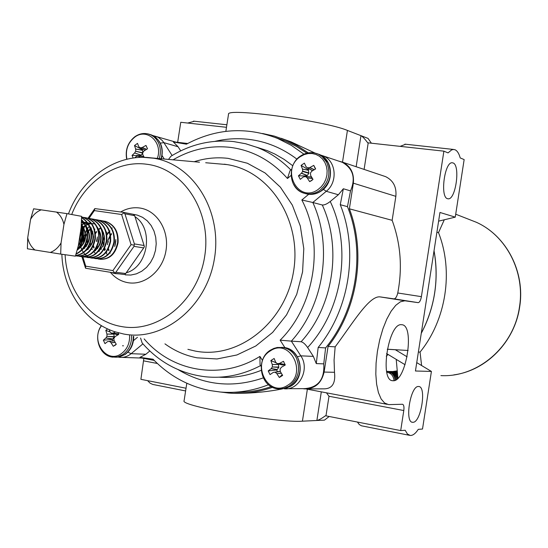 <?xml version="1.0" encoding="UTF-8"?>
<svg xmlns="http://www.w3.org/2000/svg" width="548" height="548" viewBox="0 0 548 548"><rect width="100%" height="100%" fill="white"/><g stroke="black" fill="none" stroke-linecap="round" stroke-linejoin="round"><path stroke-width="0.82" d="M393.108 380.744C406.301 382.059 415.137 324.902 401.766 324.724L401.479 324.704C388.416 322.738 379.326 380.887 392.731 380.723L393.108 380.744M434.66 293.084C432.42 307.318 427.961 320.717 421.282 333.28C434.811 307.188 439.058 279.679 434.037 250.751C436.619 264.725 436.825 278.836 434.66 293.084M408.13 350.487L387.278 349.213M412.959 422.296C421.042 422.618 426.824 386.306 418.665 386.511L418.494 386.504C410.473 385.518 404.397 422.577 412.63 422.289L412.959 422.296M447.517 198.698L448.168 198.814C455.792 199.91 460.539 165.071 453.045 162.941L452.244 162.777C444.558 161.605 439.886 197.212 447.517 198.698M371.393 143.206L368.05 138.404L360.961 135.664C362.584 136.548 364.831 138.925 367.701 142.795L443.887 151.159L448.059 152.892L451.648 149.878L453.593 149.46L455.08 149.782C457.285 150.796 458.998 153.515 460.21 157.94L464.149 159.578L455.258 217.138L439.955 212.46L415.446 370.996L431.413 371.434L422.508 429.043L418.268 429.344C415.514 433.564 412.843 435.605 410.247 435.468L407.411 434.016L405.191 430.269L400.698 430.584L325.464 415.747C321.56 418.576 318.696 420.158 316.881 420.487L302.421 421.179C277.994 423.138 179.593 406.068 184.087 400.787L184.107 400.677M329.19 416.48L324.457 420.131L316.881 420.487L321.313 391.827M405.061 364.721L386.566 353.549M405.643 144.24L400.143 146.357M356.152 166.729L360.961 135.664L347.425 130.431C324.806 120.786 225.899 107.435 228.516 114.244L228.495 114.361M186.032 388.231L140.891 379.326L143.843 358.433M185.614 390.943L152.782 384.443L150.022 383.114L147.618 380.655M194.41 121.238L187.683 123.047M357.419 422.049L359.276 424.536L361.454 425.803L409.418 435.304M443.887 151.159L421.398 296.653C420.693 300.373 419.631 302.373 418.206 302.654L404.849 300.784L400.403 301.797L395.766 305.305L391.142 311.168L386.778 319.135L382.908 328.827L379.73 339.76L377.414 351.371L376.086 363.05L375.818 374.188L376.613 384.203L378.415 392.594L381.127 398.965L384.593 403.02L388.628 404.616L402.513 404.273C403.814 404.732 404.246 406.822 403.794 410.534L400.698 430.584M177.662 142.322L180.765 122.286L226.488 127.3M418.131 302.647L394.094 298.872C395.629 298.612 396.855 296.653 397.766 292.988C402.561 267.821 400.684 243.6 392.142 220.323L349.377 208.809C366.194 253.169 357.543 309.113 328.081 346.418L335.157 346.843C352.46 323.738 369.27 295.112 380.291 296.927L404.849 300.784M392.142 220.323L395.855 196.348C396.725 187.053 393.32 180.491 385.655 176.655L383.538 175.942M394.019 298.866L380.291 296.927M315.059 153.077L291.207 141.932L281.192 138.308M308.284 152.865L297.372 145.761L285.823 140.103L274.349 136.103L262.567 133.5M395.855 196.348L353.344 183.176C354.282 173.243 350.706 166.243 342.63 162.187L338.643 161.085M302.893 388.669L304.387 388.888C314.847 388.922 321.423 383.312 324.108 372.071L328.081 346.418M335.157 346.843L334.075 360.077L334.492 372.298C335.698 383.203 332.252 388.717 324.156 388.847L307.723 388.881M220.762 392.053L228.571 393.026C243.353 394.265 258.026 392.354 272.575 387.299M282.453 388.881C269.164 391.567 254.95 393.067 239.805 393.368M387.114 404.328L306.147 388.97M141.946 358.07L154.235 360.406M353.344 183.176L349.377 208.809M187.69 143.494L175.798 142.11M387.272 349.261L395.348 349.754L407.123 356.83M396.218 359.378L397.917 378.209M416.747 362.618L431.413 371.434M438.612 221.152L455.258 217.138M326.471 392.806L328.999 396.259L325.971 415.843M291.646 169.346L289.981 170.757L287.467 178.484C271.411 160.502 252.19 150.111 229.804 147.309C209.911 145.234 191.033 149.378 173.168 159.763M330.232 201.493C352.138 247.388 342.411 310.278 307.627 347.528C305.291 344.151 303.119 342.226 301.112 341.753C333.232 306.565 342.274 248.134 322.286 204.993C324.327 205.178 326.978 204.014 330.232 201.493L338.363 194.752L343.349 188.759L350.521 190.889C355.885 178.196 353.186 168.688 342.418 162.352L340.192 161.598M178.34 142.823L177.285 142.542M180.724 150.871L178.066 146.748L173.38 142.001L186.43 144.172C216.165 128.383 246.545 126.458 277.576 138.411L285.282 141.021L275.062 137.411M149.816 350.98L145.871 354.248L139.966 357.378L153.07 359.214C168.873 375.551 187.642 385.97 209.384 390.477L220.221 392.012C236.51 393.396 252.607 390.964 268.499 384.717M233.852 392.286C246.449 392.697 258.923 390.813 271.274 386.635M303.914 154.146L291.207 145.268L277.576 138.411M306.887 153.152L296.379 146.412L285.282 141.021M325.608 347.905L323.758 363.858L316.285 363.605L318.155 347.473L325.608 347.905C356.755 310.182 365.769 251.916 347.466 206.651L340.26 204.692L343.349 188.759M318.155 347.473C349.59 309.339 358.7 250.429 340.26 204.692M307.627 347.528L313.346 356.392L300.797 355.837C310.23 369.215 299.071 390.875 283.953 388.717M316.285 363.605L313.346 356.392M301.112 341.753L291.351 341.13L300.797 355.837L297.461 356.803M322.286 204.993L312.819 202.493C333.006 246.203 323.841 305.448 291.351 341.13L280.138 340.178C315.052 305.579 324.676 243.401 301.845 199.993L312.819 202.493L326.272 191.3L323.368 189.32M350.521 190.889L347.466 206.651M287.2 388.696L304.243 388.669C318.23 387.642 324.738 379.367 323.758 363.858M121.916 357.392L145.754 358.187M112.306 227.941L111.593 228.269L112.306 227.941M106.887 232.064L106.401 232.695L106.887 232.064M104.456 236.072L103.086 241.168L103.236 246.422L103.086 241.168L104.456 236.072M104.024 249.319L104.531 250.525L104.024 249.319M106.004 252.991L107.298 254.498L106.004 252.991M140.576 338.048L142.124 342.938C159.187 362.461 180.292 373.736 205.431 376.777C224.351 378.682 242.743 374.948 260.608 365.598M144.138 338.897C172.257 372.051 221.378 380.627 259.91 356.406L260.074 364.742L261.129 366.427M234.003 141.637L245.764 143.768L257.218 147.446L245.559 143.72L233.585 141.569C211.329 139.356 190.423 144.268 170.866 156.31L168.572 159.365M386.628 371.345L387.881 371.469C392.224 372.544 394.676 375.462 395.252 380.23M387.45 371.407L387.744 371.469C392.108 372.551 394.567 375.49 395.115 380.291M396.67 372.88L397.163 372.613M396.183 373.099L396.533 372.88M396.601 372.839L397.095 372.572M394.396 372.798L394.889 372.53M394.957 372.496L395.45 372.27M395.519 372.243L396.012 372.065M396.081 372.044L396.567 371.9M396.636 371.887L397.122 371.784M396.642 371.606L396.026 371.606M395.54 371.578L397.341 371.804M394.923 371.578L397.341 371.839M394.437 371.544L397.369 372.14M393.813 371.551L397.375 372.202M393.327 371.517L397.416 372.688M392.704 371.523L397.43 372.77M392.217 371.489L397.492 373.496M391.587 371.489L393.361 371.613L397.505 373.626M391.101 371.462L392.382 371.585L397.601 374.729M390.471 371.462L392.245 371.578L397.622 374.921M397.834 377.305L395.183 373.489L393.012 372.119L390.69 371.489L394.676 372.989L397.8 376.866M386.683 371.66L387.724 371.462M387.792 371.455L390.142 371.53C393.902 372.373 396.286 374.798 397.3 378.805M389.71 371.462L389.998 371.523C393.8 372.387 396.197 374.846 397.184 378.908M387.724 371.373L389.012 371.496C393.094 372.462 395.526 375.161 396.314 379.6M387.087 371.38L388.875 371.496C392.985 372.476 395.423 375.202 396.183 379.689M394.005 380.655C393.512 375.942 391.108 373.113 386.792 372.154M281.329 373.257L276.884 373.695L279.329 377.497L282.638 375.414L280.329 371.53L280.076 368.982L281.419 367.235L285.282 364.995L283.432 361.324L279.494 363.406L285.124 364.605L282.309 364.927M283.796 361.81L283.432 361.324M287.638 385.306C308.14 373.544 289.721 337.328 270.363 350.884C250.244 362.55 268.047 398.506 287.638 385.306M276.884 373.695L281.254 373.12M280.288 371.421L275.24 372.311L276.767 373.565M275.24 372.311L280.261 371.284L273.199 372.455L270.048 374.599L268.219 370.934L271.253 368.571L277.267 369.523L276.63 369.962L277.446 371.688M278.384 363.968L278.761 367.4L272.301 366.941L271.253 368.571M272.301 366.941L278.843 367.071M278.569 364.399L272.267 364.571L272.383 366.605M272.267 364.571L278.521 364.235M284.974 364.66L279.336 363.461L277.254 363.68L275.665 362.235L274.137 358.481L270.849 360.563L272.233 364.406M276.288 362.845L270.849 360.563M278.761 367.4L277.267 369.523M273.199 372.455L280.261 371.27M282.199 374.702L279.329 377.497M276.63 369.962L268.219 370.934M115.183 342.473L111.011 342.699L113.292 346.281L116.279 344.288L114.121 340.616L113.813 338.52L115.135 336.547L118.738 334.417L118.163 332.759M101.558 325.738C90.016 340.561 106.641 364.434 121.286 353.707C127.081 349.453 129.849 343.356 129.595 335.424M111.011 342.699L115.107 342.349M114.258 340.863L109.518 341.397L110.908 342.575M109.518 341.397L107.586 341.61L104.983 343.637L103.367 340.185L105.99 337.897L112.785 339.007L112.217 339.424L112.847 340.911M113.868 333.807L114.148 336.986L106.922 336.342L105.99 337.897M106.922 336.342L114.224 336.671M113.998 334.15L106.928 334.109L106.997 336.027M106.928 334.109L113.957 333.992M107.627 328.91L105.812 330.355L106.901 333.951M122.54 345.767L123.458 345.809M118.656 334.109L113.285 332.992L111.408 333.218L110.004 331.869L109.189 329.601M113.285 332.992L118.628 334.027M115.306 331.903L113.436 332.944M110.162 332.061L105.812 330.355M118.546 334.527L117.361 334.623M114.148 336.986L112.785 339.007M116.231 344.213L113.292 346.281M112.217 339.424L103.367 340.185M146.494 146.289L145.898 145.446L142.22 147.494L146.617 149.316M144.282 157.365L142.925 155.043L142.617 152.961L143.939 150.96L147.549 148.768L145.898 145.446M157.125 158.886C163.66 142.966 147.07 127.246 134.603 137.26C127.78 142.925 125.218 150.248 126.924 159.235M140.555 157.392L139.863 157.42M139.788 157.297L141.206 157.372M143.788 156.543L138.288 156.07L139.685 157.173M138.288 156.07L136.452 156.365L134.65 157.851M142.638 153.173L141.213 155.296L134.623 152.967L132.047 155.413L133.191 158.043M134.623 152.967L141.316 155.187M142.631 153.084L135.657 151.227L134.712 152.844M135.657 151.227L142.638 152.755M142.809 149.104L142.233 149.631L142.528 150.303L135.657 149.042L135.733 150.912M135.657 149.042L142.487 150.152M146.501 149.385L142.069 147.549L140.055 147.802L138.76 146.638L137.493 143.377L134.5 145.535L135.63 148.892M142.233 149.631L134.5 145.535M142.528 150.303L142.747 152.57M141.213 155.296L140.74 155.639L140.952 156.242M140.74 155.639L132.047 155.413M312.504 178.586L307.209 177.881L309.654 181.635L312.99 179.381L310.682 175.524L310.428 172.99L311.778 171.209L315.648 168.907L313.771 165.386L309.826 167.537L314.305 169.688M315.422 169.037L313.771 165.386M317.943 189.601L321.217 186.827L323.889 183.354L325.827 179.36L326.923 175.045L327.122 170.627L326.416 166.332L324.848 162.379L322.484 158.968L319.463 156.269L315.929 154.42L312.065 153.508L308.065 153.577L304.133 154.611L300.455 156.57C280.172 169.339 298.194 203.856 317.943 189.601M307.209 177.881L312.429 178.463M305.448 176.525L311.052 177.011L305.551 176.579L307.092 177.758M305.551 176.579L303.345 176.936L300.29 179.34L298.434 175.826L301.516 173.141L307.318 175.47L306.675 175.942L306.935 176.627M309.223 168.846L308.277 169.613L308.825 173.278L302.578 171.442L301.516 173.141M302.578 171.442L302.66 171.106L308.908 172.949M308.62 170.318L302.537 169.127L302.66 171.106M302.537 169.127L308.572 170.161M314.175 169.757L309.668 167.592L307.476 167.873L305.962 166.606L304.393 163.133L301.071 165.4L302.496 168.969M308.277 169.613L301.071 165.4M307.743 167.921L312.661 170.668L307.544 167.907M308.825 173.278L307.318 175.47M311.052 177.011L312.011 177.771M312.764 179.607L309.654 181.635M306.675 175.942L298.434 175.826M79.111 240.743L80.316 232.962M78.261 245.97C82.467 240.572 83.426 234.476 81.138 227.673M80.981 228.721C82.597 234.763 81.748 240.236 78.426 245.148M77.357 249.443L81.118 243.792L82.871 237.969L82.981 230.845L81.337 224.975M77.138 250.231C80.652 246.806 82.775 242.415 83.515 237.058L83.392 230.366L81.378 224.091M76.103 253.799C82.111 250.813 85.741 245.422 86.995 237.62C87.673 230.571 85.851 224.687 81.522 219.974M76.008 254.121C82.337 251.279 86.166 245.805 87.488 237.702C88.18 230.352 86.194 224.31 81.529 219.584M75.576 255.546C83.926 254.121 89.043 248.36 90.941 238.257C91.667 228.954 88.536 222.104 81.563 217.714M75.549 255.649C84.145 254.484 89.44 248.71 91.427 238.339C92.146 228.763 88.858 221.837 81.563 217.549M75.501 255.8L75.556 255.813C85.659 256.786 92.091 251.142 94.845 238.894C95.468 227.763 91.235 220.495 82.159 217.097L82.645 217.186C91.728 220.584 95.955 227.845 95.331 238.969C92.797 250.724 86.659 256.416 76.919 256.053M78.898 256.217L79.487 256.368C89.564 257.334 95.975 251.717 98.722 239.517C99.346 228.434 95.126 221.2 86.07 217.816L83.2 217.344M80.844 256.601C90.557 256.964 96.681 251.299 99.209 239.599C99.825 228.523 95.605 221.289 86.557 217.905L85.173 217.604M82.81 256.765L83.385 256.916C93.434 257.882 99.832 252.286 102.565 240.14C103.182 229.105 98.976 221.899 89.954 218.529L87.098 218.056M83.056 256.765L83.871 256.985C93.92 257.944 100.311 252.361 103.045 240.216C103.661 229.187 99.455 221.988 90.434 218.611L89.057 218.316M86.68 257.313L87.248 257.457C97.277 258.423 103.647 252.854 106.381 240.757C106.99 229.77 102.798 222.591 93.797 219.227L90.968 218.768M86.927 257.313L87.735 257.526C97.749 258.485 104.127 252.923 106.853 240.832C107.47 229.852 103.277 222.68 94.277 219.316L91.201 218.837M90.53 257.855L91.084 257.992C101.079 258.957 107.435 253.416 110.162 241.367C110.771 230.427 106.593 223.283 97.619 219.926L94.797 219.467M90.769 257.855L91.564 258.06C101.551 259.026 107.908 253.484 110.628 241.449C111.237 230.509 107.059 223.365 98.092 220.015L95.03 219.543M94.338 258.389L94.886 258.526C104.853 259.485 111.196 253.971 113.909 241.976C114.518 231.078 110.347 223.961 101.401 220.625L98.606 220.159M98.359 220.145L96.633 220.159M85.351 225.755L83.056 228.708M82.707 229.27L82.001 230.53M81.584 231.379L80.303 234.859M94.578 258.389L95.359 258.594C105.326 259.553 111.662 254.039 114.374 242.052C114.984 231.16 110.812 224.043 101.873 220.707L98.832 220.234M98.592 220.221L96.859 220.262M84.111 227.941L83.2 229.324M82.837 229.948L82.145 231.283M81.7 232.277L80.344 236.839L79.994 242.49M98.119 258.923L98.654 259.06C108.6 260.012 114.922 254.525 117.621 242.579C118.231 231.729 114.073 224.639 105.154 221.31L102.373 220.851M102.133 220.837L100.421 220.844M89.249 226.324L86.981 229.187M86.632 229.728L83.686 237.38L83.371 243.36M99.983 259.293C109.566 259.649 115.601 254.108 118.087 242.654C118.69 231.804 114.539 224.721 105.62 221.392L102.606 220.919M75.514 255.745L76.049 255.882M80.07 243.387L80.364 245.292M80.515 245.977L80.796 247.025M80.926 247.463L81.755 249.587M81.947 249.991L83.365 252.375M83.577 252.662L85.077 254.409M85.296 254.621L86.858 255.916M87.084 256.074L88.68 257.019M88.906 257.135L90.536 257.779M84.07 247.278L84.44 248.456M84.159 237.455L83.789 242.469M84.385 246.764L84.782 248.141M87.475 237.99L87.276 244.997M87.913 248.025L88.269 249.114M98.359 258.923L99.126 259.122M115.84 240.86L115.135 245.251M111.614 234.044L110.586 235.469M110.203 236.099L108.867 239.01M108.271 241.175L108.045 242.579M108.463 248.689L108.997 250.285M109.347 231.955L106.839 235.037M104.764 247.936L105.312 249.635M106.47 251.909L106.812 252.416M100.092 232.886L99.243 234.188M97.4 238.736L96.955 241.51M97.284 246.381L97.688 247.826M98.976 250.614L99.366 251.217M100.791 228.139L99.024 229.4M98.729 229.646L98.359 229.982M96.612 231.927L95.393 233.777M93.503 245.579L94.085 247.634M95.188 249.957L95.599 250.607M91.386 228.201L90.646 228.872M90.29 229.235L88.92 230.859M88.591 231.325L87.598 232.982M85.844 243.915L86.44 246.258M87.509 248.621L87.975 249.367M94.893 223.968L92.242 223.639M91.29 223.673L88.584 224.18M88.214 224.296L85.687 225.475M85.33 225.701L82.803 227.749M82.433 228.139L81.631 229.085M93.496 251.964C102.284 245.155 103.483 236.777 97.078 226.824M91.002 223.269L87.796 222.968M87.385 222.995L84.666 223.522M84.289 223.646L81.741 224.851C87.221 234.332 86.05 242.422 78.234 249.107M87.084 222.57L83.858 222.283M83.447 222.31L81.44 222.646M85.598 250.895C94.626 243.997 95.838 235.476 89.228 225.338M88.331 224.502L83.652 221.995M83.125 221.865L81.474 221.611M81.604 250.354C90.749 243.408 91.968 234.825 85.255 224.591M84.358 223.762L81.46 221.926M77.576 249.806C86.776 242.908 88.043 234.297 81.385 223.974M115.834 239.524L114.703 246.518M111.456 233.619L110.491 234.859M110.121 235.414L108.1 239.914L107.47 244.709M108.189 249.224L108.716 250.621M109.956 252.82L110.23 253.197M110.059 230.879L109.566 231.277M109.223 231.571L107.751 233.085M107.449 233.455L106.744 234.407M104.62 238.784L103.86 245.038M104.483 248.491L105.031 249.977M103.709 232.921L102.969 233.948M100.798 238.681L100.161 244.155M100.75 247.751L101.312 249.333M99.942 232.393L99.154 233.503M97.455 236.941L96.496 241.326M96.989 246.99L97.565 248.676M98.75 250.916L99.099 251.422M100.668 227.858L98.832 229.091M96.455 231.455L95.311 233.058M93.592 236.702L92.694 242.264M93.201 246.223L93.783 248.011M94.955 250.265L95.331 250.813M91.194 227.879L90.523 228.461M90.16 228.804L87.522 232.181M87.105 232.934L85.728 236.476M85.522 244.634L86.139 246.662M87.269 248.943L87.694 249.587M98.085 251.731C105.305 245.312 106.428 237.613 101.455 228.626M94.599 223.927L92.009 223.557M91.215 223.563L88.475 223.988M88.098 224.098L85.557 225.194M85.193 225.399L82.673 227.324M82.31 227.68L81.474 228.598M94.181 251.217C101.517 244.744 102.654 236.969 97.578 227.879M90.756 223.248L87.728 222.872M87.303 222.878L84.543 223.324M84.173 223.44L81.604 224.564M86.892 222.556L83.789 222.18M83.365 222.193L81.447 222.447M86.276 250.176C93.852 243.593 95.003 235.661 89.721 226.372M88.735 225.249L83.714 222.077M82.988 221.858L81.474 221.57M82.269 249.641C89.968 243.011 91.126 235.003 85.748 225.612M84.755 224.495L81.46 222.077M27.715 237.743L27.4 248.785L60.691 254.094L61.054 242.935L63.938 224.372L66.979 213.645L41.216 209.85C36.791 211.59 33.236 214.775 30.565 219.392L27.715 237.743C28.859 242.949 31.284 247.038 34.976 250.018M50.245 252.457C54.718 250.772 58.321 247.593 61.054 242.935M63.938 224.372C62.746 219.118 60.273 215.015 56.519 212.076M41.216 209.85L33.613 208.795L30.565 219.392M60.691 254.094L75.391 256.156L78.364 245.566L81.193 227.338L81.577 216.33L66.979 213.645M88.091 218.159L94.825 208.596L94.345 210.603L88.776 218.686M82.851 256.779L85.714 266.17L85.557 268.246L81.919 256.731M85.714 266.17L112.909 270.582L114.772 273.014L85.557 268.246M125.704 273.534L143.706 247.922L134 246.36L115.84 272.267L125.704 273.534L124.992 274.315L123.745 274.445L113.984 273.205M124.917 213.795L134.376 243.915L144.083 245.497L134.685 215.707L124.917 213.795L123.314 212.323L94.825 208.596M112.909 270.582L131.068 244.648L121.615 214.501L94.345 210.603M94.941 229.078L94.544 229.509M92.9 231.763L91.585 234.38M90.331 243.086L90.735 245.463M91.831 248.614L92.317 249.552M93.763 251.683L95.325 253.292M144.083 245.497L144.343 246.778L143.706 247.922M123.492 212.357L133.328 214.302L134.685 215.707M134 246.36L134.376 243.915M131.068 244.648L134.294 245.155M114.772 273.014L115.84 272.267M121.615 214.501L124.122 212.761M444.284 219.782L438.51 232.64C453.744 271.287 446.25 319.785 420.049 352.097L418.384 352.001M438.51 232.64L436.9 232.201M397.259 370.866L392.546 371.53M420.049 352.097L421.604 365.543M342.514 162.139L347.425 130.431M397.766 292.988L421.398 296.653M368.208 142.857L364.105 169.407M334.492 372.298L324.108 372.071M380.929 296.989L405.458 300.845M157.399 363.488L143.754 360.885M307.373 389.176L302.421 421.179M403.794 410.534L328.999 396.259M215.104 141.322C226.091 138.754 237.161 138.082 248.313 139.308C265.979 141.357 282.186 147.974 296.948 159.16M65.123 254.717C66.616 290.145 90.352 321.306 121.218 326.498C158.03 333.684 198.075 300.866 204.719 256.176C211.918 211.562 183.676 168.346 146.405 164.208C115.854 160.03 84.207 181.895 71.692 214.515M143.555 157.358L153.721 158.228C193.554 164.256 222.796 211.507 214.316 259.327C206.411 307.243 163.188 341.815 123.684 334.02L114.888 331.766C84.31 321.991 62.924 289.481 61.862 254.258M125.191 274.863L130.821 275.055L136.425 273.836L141.74 271.239L146.515 267.397L150.522 262.471L153.563 256.711L155.495 250.374L156.221 243.771L155.707 237.216L153.981 231.016L151.125 225.481L147.289 220.858L142.644 217.357L137.425 215.152L134.555 214.549M120.697 211.953C126.732 208.459 133.041 207.137 139.61 207.987C156.728 210.192 169.305 230.037 166.037 250.265C163.03 270.527 145.008 285.707 128.013 282.7C121.218 281.494 115.429 278.151 110.648 272.664M115.327 273.603L112.641 272.993M194.636 161.585C205.637 158.132 216.789 157.057 228.091 158.365L247.36 163.236L265.116 172.983L280.398 187.19L292.358 205.171L300.318 226.029L303.798 248.662L302.578 271.849L296.728 294.324L286.556 314.874L272.657 332.396L255.8 345.98L236.914 354.967L217.029 358.961L197.164 357.844C185.464 355.611 174.723 350.946 164.948 343.856M187.896 349.329L195.177 351.062C238.092 359.591 285.015 323.094 293.42 272.171C302.448 221.365 270.376 171.072 227.078 164.599L216.193 163.653M320.464 155.002L323.067 155.851C336.136 160.619 338.123 182.189 326.272 191.3L338.363 194.752M292.79 165.749L284.117 159.372L274.911 154.07L267.232 150.625L257.218 147.446C269.739 152.413 280.966 159.92 290.899 169.983M152.995 135.596L158.098 137.219L162.064 140.302L163.879 142.658L160.317 143.117M178.066 146.748L163.879 142.658L172.147 155.529M219.131 377.188C233.345 378.161 247.36 375.887 261.163 370.359M267.232 150.625L256.32 147.097L267.232 150.625M263.239 377.908C233.037 388.217 204.678 385.47 178.182 369.674M259.91 356.406L262.437 360.399M284.912 347.644L280.138 340.178M301.845 199.993L308.682 194.287M291.098 175.422L287.467 178.484M164.249 158.989L162.146 155.707M133.445 340.657L137.466 337.301M145.871 354.248L131.136 353.686C127.622 356.529 123.766 357.741 119.58 357.317L118.347 357.138M142.932 343.863L131.136 353.686L127.862 352.138M125.115 212.686L127.129 213.076M135 216.707C154.118 228.845 148.159 266.979 126.232 272.788M119.58 273.918L115.498 273.63M280.679 388.895L285.768 388.333L290.543 386.251C299.948 378.928 302.359 369.441 297.783 357.789C294.68 352.015 290.152 348.59 284.207 347.521L277.302 347.48L273.808 348.432L270.548 350.09C254.847 359.098 260.307 387.895 278.213 388.833L283.796 388.457L289.043 386.244C298.461 378.908 300.873 369.4 296.297 357.728C293.187 351.939 288.652 348.514 282.7 347.439L276.582 347.631L270.849 350.008M290.817 386.162C306.305 377.483 301.551 349.254 284.207 347.521L281.809 347.329M277.425 363.701L282.569 364.995M277.151 369.633L271.144 368.688M101.353 325.622C93.03 336.938 99.647 356.159 112.744 357.138L117.909 356.803L122.786 354.631C128.739 350.288 131.671 344.041 131.575 335.897M114.792 357.234L119.807 356.823L124.54 354.693C130.39 350.439 133.322 344.315 133.322 336.314M111.552 333.232L117.587 334.677M109.278 341.308L114.203 340.753L109.292 341.308M112.683 339.116L105.894 338.006M159.03 159.338C161.037 153.344 160.783 147.679 158.269 142.357L156.365 139.343L153.961 136.87L151.145 135.034L147.85 133.863M160.715 159.783C162.715 153.803 162.461 148.152 159.954 142.836L158.05 139.829L155.646 137.363L152.83 135.527L149.604 134.37C144.439 132.685 139.487 133.486 134.767 136.781C127.746 142.569 125.06 150.07 126.704 159.29M145.152 150.2L140.199 147.864M140.322 147.864L145.206 150.166M138.199 156.016L143.761 156.495L138.13 156.002M293.707 184.416C295.941 188.56 299.153 191.416 303.352 192.992C308.819 194.814 314.134 194.067 319.313 190.752C328.8 182.922 331.225 173.367 326.581 162.092L322.183 156.625L318.58 154.303L315.415 153.159M305.325 193.567C310.634 195.163 315.778 194.362 320.751 191.163C330.225 183.347 332.643 173.812 328.005 162.557L323.615 157.105L320.779 155.173L317.381 153.782M307.195 175.593L301.414 173.271M440.9 375.599C477.692 377.682 513.997 346.726 519.456 307.079C525.292 272.075 506.331 235.626 476.267 222.241L468.102 219.049M388.128 354.488L386.258 356.152M447.757 198.766L448.168 198.814M404.91 144.158L453.593 149.46M412.158 422.2L412.63 422.289M193.492 121.135L226.879 124.773M285.823 140.103L291.207 141.932M342.63 162.187L385.655 176.655M186.806 383.251L184.087 400.787M225.858 131.356L228.516 114.244M391.943 380.552L392.731 380.723M389.313 372.941L391.279 372.983M391.423 372.989L392.402 373.01M392.546 373.017L393.526 373.037M393.67 373.037L394.642 373.065M394.786 373.065L395.759 373.085M395.896 373.092L396.82 373.113M394.094 298.872L418.206 302.654M199.472 162.201L150.94 157.838C116.416 153.337 81.584 178.086 68.445 213.919M133.63 214.405L134.842 214.583M224.221 164.188L225.851 164.414M225.92 164.421L226.543 164.516M342.418 162.352L320.457 155.002M178.127 142.788L152.94 135.568M205.678 162.742L227.078 164.599M127.02 213.056L125.232 212.706M290.748 386.21L285.892 388.313L280.699 388.895M282.398 364.982L277.315 363.694M133.705 336.404C133.712 344.254 130.794 350.309 124.944 354.577M124.869 354.625L116.861 357.275M115.697 344.843L114.669 345.603M117.45 334.664L111.45 333.232M149.618 134.376L151.31 134.87C160.948 139.747 164.208 148.09 161.078 159.893M145.145 150.207L140.137 147.85M321.073 191.122C334.396 182.936 333.362 159.598 319.244 154.44L317.806 153.954C311.853 151.693 306.099 152.385 300.551 156.009C287.001 164.516 288.611 188.402 303.352 192.992M321.025 191.156C316.751 193.937 312.216 194.924 307.421 194.095M312.291 180.039L310.572 181.21M310.887 176.936L305.38 176.504M312.394 170.62L307.51 167.894M82.159 217.097L82.652 217.186M86.07 217.816L86.557 217.905M89.954 218.529L90.434 218.611M93.804 219.227L94.283 219.316M97.619 219.926L98.092 220.015M101.407 220.625L101.873 220.707M105.161 221.31L105.627 221.392M83.385 256.916L83.865 256.978M91.084 257.992L91.557 258.06M94.886 258.526L95.359 258.594M123.54 212.371L133.328 214.302M455.71 214.2L476.267 222.241C506.53 235.715 525.457 272.205 519.634 307.106C514.702 341.712 486.329 370.592 453.86 374.873"/></g></svg>
